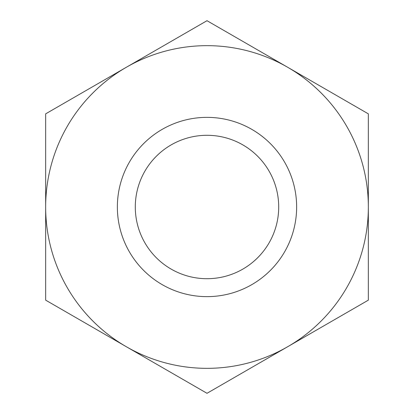 <?xml version="1.0" encoding="UTF-8"?>
<svg xmlns="http://www.w3.org/2000/svg" width="414" height="414" viewBox="0 0 414 414"><rect width="100%" height="100%" fill="white"/><g stroke="black" fill="none" stroke-linecap="round" stroke-linejoin="round"><path stroke-width="0.62" d="M207 135.295A71.705 71.705 0 0 1 278.705 207A71.705 71.705 0 0 1 207 278.705A71.705 71.705 0 0 1 135.295 207A71.705 71.705 0 0 1 207 135.295M207 117.364A89.636 89.636 0 0 1 296.636 207A89.636 89.636 0 0 1 207 296.636A89.636 89.636 0 0 1 117.364 207A89.636 89.636 0 0 1 207 117.364M207 368.341A161.341 161.341 0 0 1 126.332 346.725L207 393.3L368.341 300.15L368.341 113.85L207 20.7L126.332 67.275A161.341 161.341 0 0 1 368.341 207A161.341 161.341 0 0 1 207 368.341M45.659 300.15L126.332 346.725A161.341 161.341 0 0 1 45.659 207L45.659 300.15M45.659 113.85L45.659 207A161.341 161.341 0 0 1 126.332 67.275L45.659 113.85"/></g></svg>
